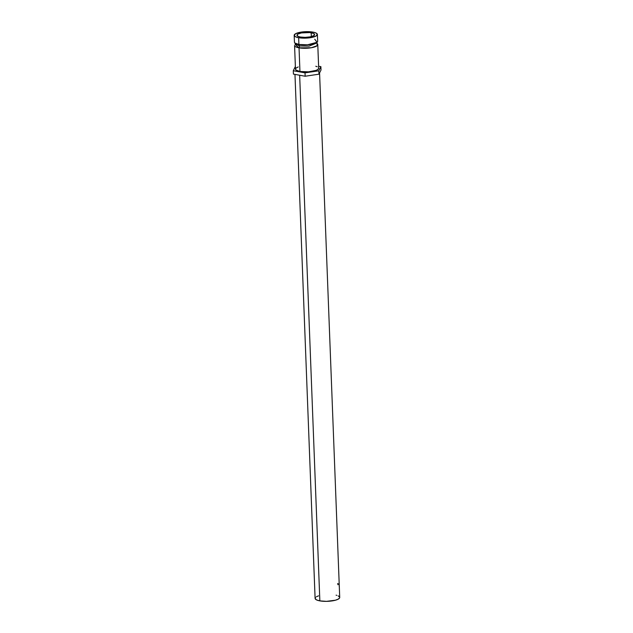 <?xml version="1.0" encoding="UTF-8"?>
<svg xmlns="http://www.w3.org/2000/svg" width="633" height="633" viewBox="0 0 633 633"><rect width="100%" height="100%" fill="white"/><g stroke="black" fill="none" stroke-linecap="round" stroke-linejoin="round"><path stroke-width="0.95" d="M295.168 44.397L295.057 43.084L298.911 44.46A2.35 1.408 -79.7 0 1 299.456 45.956L295.294 43.764L299.456 45.956A2.35 1.408 100.3 0 0 298.911 44.46L307.464 44.808L317.046 42.292L314.751 39.214M317.093 43.558L316.919 42.933L309.094 46.13L299.456 45.956L309.094 46.13L316.919 42.933L317.046 42.292M311.191 32.781A8.799 2.445 177.8 0 1 314.577 34.562A8.799 2.445 177.8 0 1 309.679 36.951A8.799 2.445 177.8 0 1 300.374 37.023L305.138 37.363L310.123 36.872L313.636 35.725L314.506 34.293L313.43 33.422L309.735 32.576L301.443 32.924L297.929 34.079L297.012 35.037L298.135 36.382L300.374 37.023A8.799 2.445 177.8 0 1 296.988 35.242A8.799 2.445 177.8 0 1 301.886 32.845A8.799 2.445 177.8 0 1 311.191 32.781L311.333 36.603L311.191 32.781M294.97 74.385L315.099 598.375A12.32 3.426 -2.2 0 0 319.847 600.875L299.654 75.24L319.847 600.875A12.32 3.426 -2.2 0 0 332.871 600.78A12.32 3.426 -2.2 0 0 339.715 597.433L339.288 586.166A12.32 3.426 177.8 0 1 339.288 586.166A12.32 3.426 177.8 0 1 339.288 586.19L339.241 585.003A12.32 3.426 -2.2 0 0 339.241 584.979A12.32 3.426 -2.2 0 0 339.241 584.932L339.233 584.884M298.649 37.703A11.616 3.228 177.8 0 1 294.179 35.345A11.616 3.228 177.8 0 1 300.635 32.188A11.616 3.228 177.8 0 1 312.916 32.101A11.616 3.228 177.8 0 1 317.386 34.451A11.616 3.228 177.8 0 1 310.93 37.616A11.616 3.228 177.8 0 1 298.649 37.703L298.911 44.46L298.649 37.703L295.69 36.849L294.266 35.709L295.413 33.818L300.058 32.291L306.633 31.65L312.916 32.101L315.875 32.948L317.299 34.095L316.152 35.986L311.507 37.505L304.932 38.154L298.649 37.703M294.179 35.345L294.44 42.102A11.616 3.228 -2.2 0 0 298.911 44.46A11.616 3.228 -2.2 0 0 311.191 44.365A11.616 3.228 -2.2 0 0 317.647 41.208L317.386 34.451M317.774 44.587A11.616 3.228 177.8 0 0 317.141 43.59L317.07 45.758L311.309 47.744L299.037 47.831A2.35 1.408 100.3 0 0 299.456 45.956A2.35 1.408 -79.7 0 1 299.037 47.831A11.616 3.228 177.8 0 1 294.567 45.481L295.476 69.124A11.616 3.228 -2.2 0 0 299.947 71.482L299.037 47.831L299.947 71.482A11.616 3.228 -2.2 0 0 312.227 71.394A11.616 3.228 -2.2 0 0 318.684 68.237L317.774 44.587A11.616 3.228 177.8 0 1 311.317 47.744A11.616 3.228 177.8 0 1 299.037 47.831L295.12 44.437M305.027 72.858L305.153 76.237L293.411 74.101L293.285 70.73L305.027 72.858L318.826 70.809L320.884 66.639L318.605 66.22L320.884 66.639L321.01 70.01L320.884 66.639L318.826 70.809L318.953 74.188L318.826 70.809L305.027 72.858L293.285 70.73L293.411 74.101L305.153 76.237L305.027 72.858M295.334 66.552L293.285 70.73L295.334 66.552M321.01 70.01L318.953 74.188L305.153 76.237L318.953 74.188L321.01 70.01M295.508 68.855L296.062 70.089L299.947 71.482L308.508 71.838L316.231 70.342L318.264 69.147L318.597 67.873M317.173 66.726L315.788 66.236M298.206 66.916L295.896 68.222M339.217 585.216L339.256 586.443A12.32 3.426 177.8 0 1 339.248 586.475L339.201 585.288A12.32 3.426 -2.2 0 0 339.217 585.216A12.32 3.426 177.8 0 1 339.201 585.288L339.248 586.475A12.32 3.426 177.8 0 0 339.256 586.443L339.233 585.897A12.32 3.426 177.8 0 1 339.233 585.897L339.217 585.216M339.264 585.612L339.288 586.158L339.264 585.612A12.32 3.426 177.8 0 1 339.264 585.612A12.32 3.426 177.8 0 1 339.264 585.612L339.248 585.09A12.32 3.426 177.8 0 1 339.248 585.09L339.256 585.62M336.107 595.17L336.724 595.337M338.117 595.835L339.628 597.046M339.684 597.718L338.41 599.047L335.458 600.211L326.509 601.35L319.847 600.875L316.706 599.973L315.194 598.755L315.55 597.41M316.413 596.753L318.526 595.843M339.225 585.106L339.241 584.932A12.32 3.426 177.8 0 1 339.241 585.003L339.288 586.19A12.32 3.426 177.8 0 0 339.288 586.158L339.288 586.158M337.698 583.626L337.99 584.75M337.943 583.499L338.251 584.275M319.57 72.937L339.241 584.979"/></g></svg>
